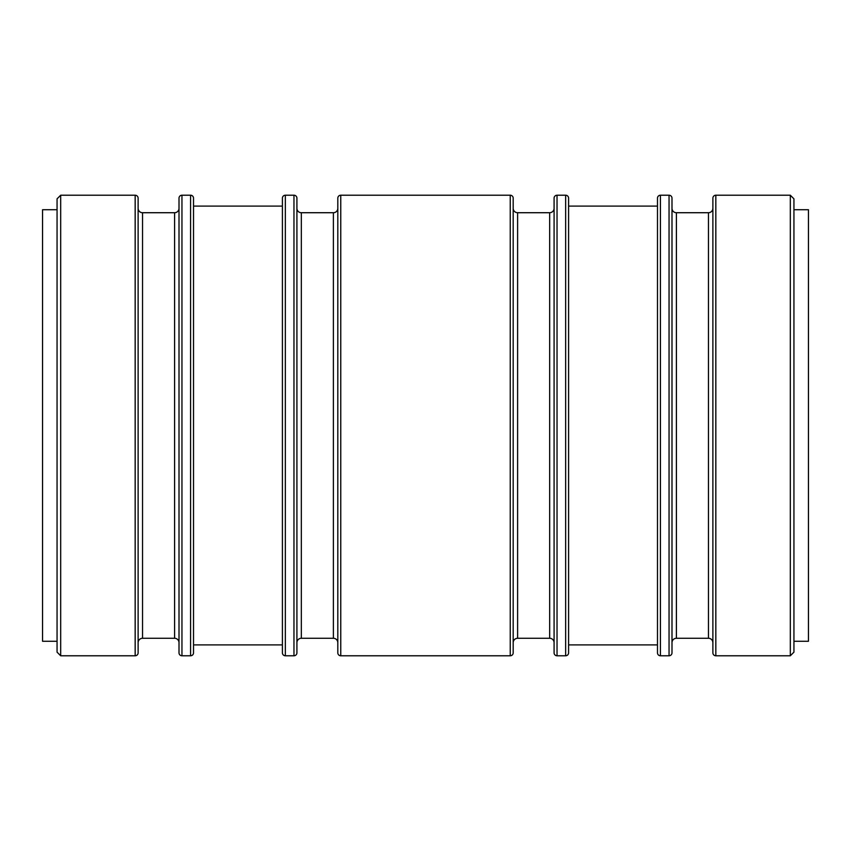 <?xml version="1.0" encoding="UTF-8"?>
<svg xmlns="http://www.w3.org/2000/svg" width="851" height="851" viewBox="0 0 851 851"><rect width="100%" height="100%" fill="white"/><g stroke="black" fill="none" stroke-linecap="round" stroke-linejoin="round"><path stroke-width="1.28" d="M57.06 209.729L42.55 209.729L42.55 641.271L57.06 641.271L42.55 641.271L42.55 209.729L57.06 209.729M793.94 641.271L808.45 641.271L808.45 209.729L793.94 209.729L808.45 209.729L808.45 641.271L793.94 641.271M135.171 195.219L135.171 655.781A2.947 2.947 0 0 0 138.117 652.834L138.117 198.166A2.947 2.947 0 0 0 135.171 195.219L60.687 195.219L57.06 198.847L57.06 652.153L60.687 655.781L60.687 195.219L60.687 655.781L135.171 655.781L135.171 195.219A2.947 2.947 0 0 1 138.117 198.166L138.117 652.834A2.947 2.947 0 0 1 135.171 655.781L60.687 655.781L57.06 652.153L57.06 198.847L60.687 195.219L135.171 195.219M181.954 655.781L181.954 195.219A2.947 2.947 0 0 0 179.008 198.166L179.008 652.834A2.947 2.947 0 0 0 181.954 655.781L190.571 655.781A2.947 2.947 0 0 0 193.517 652.834L193.517 198.166A2.947 2.947 0 0 0 190.571 195.219L190.571 655.781L190.571 195.219L181.954 195.219L181.954 655.781A2.947 2.947 0 0 1 179.008 652.834L179.008 198.166A2.947 2.947 0 0 1 181.954 195.219L190.571 195.219A2.947 2.947 0 0 1 193.517 198.166L193.517 652.834A2.947 2.947 0 0 1 190.571 655.781L181.954 655.781M285.351 655.781L285.351 195.219A2.947 2.947 0 0 0 282.404 198.166L282.404 652.834A2.947 2.947 0 0 0 285.351 655.781L293.967 655.781A2.947 2.947 0 0 0 296.914 652.834L296.914 198.166A2.947 2.947 0 0 0 293.967 195.219L293.967 655.781L293.967 195.219L285.351 195.219L285.351 655.781A2.947 2.947 0 0 1 282.404 652.834L282.404 198.166A2.947 2.947 0 0 1 285.351 195.219L293.967 195.219A2.947 2.947 0 0 1 296.914 198.166L296.914 652.834A2.947 2.947 0 0 1 293.967 655.781L285.351 655.781M340.762 655.781L340.762 195.219A2.947 2.947 0 0 0 337.815 198.166L337.815 652.834A2.947 2.947 0 0 0 340.762 655.781L510.238 655.781A2.947 2.947 0 0 0 513.185 652.834L513.185 198.166A2.947 2.947 0 0 0 510.238 195.219L510.238 655.781L510.238 195.219L340.762 195.219L340.762 655.781A2.947 2.947 0 0 1 337.815 652.834L337.815 198.166A2.947 2.947 0 0 1 340.762 195.219L510.238 195.219A2.947 2.947 0 0 1 513.185 198.166L513.185 652.834A2.947 2.947 0 0 1 510.238 655.781L340.762 655.781M557.033 655.781L557.033 195.219A2.947 2.947 0 0 0 554.086 198.166L554.086 652.834A2.947 2.947 0 0 0 557.033 655.781L565.649 655.781A2.947 2.947 0 0 0 568.596 652.834L568.596 198.166A2.947 2.947 0 0 0 565.649 195.219L565.649 655.781L565.649 195.219L557.033 195.219L557.033 655.781A2.947 2.947 0 0 1 554.086 652.834L554.086 198.166A2.947 2.947 0 0 1 557.033 195.219L565.649 195.219A2.947 2.947 0 0 1 568.596 198.166L568.596 652.834A2.947 2.947 0 0 1 565.649 655.781L557.033 655.781M660.429 655.781L660.429 195.219A2.947 2.947 0 0 0 657.483 198.166L657.483 652.834A2.947 2.947 0 0 0 660.429 655.781L669.046 655.781A2.947 2.947 0 0 0 671.992 652.834L671.992 198.166A2.947 2.947 0 0 0 669.046 195.219L669.046 655.781L669.046 195.219L660.429 195.219L660.429 655.781A2.947 2.947 0 0 1 657.483 652.834L657.483 198.166A2.947 2.947 0 0 1 660.429 195.219L669.046 195.219A2.947 2.947 0 0 1 671.992 198.166L671.992 652.834A2.947 2.947 0 0 1 669.046 655.781L660.429 655.781M715.829 655.781L715.829 195.219A2.947 2.947 0 0 0 712.883 198.166L712.883 652.834A2.947 2.947 0 0 0 715.829 655.781L790.313 655.781L793.94 652.153L793.94 198.847L790.313 195.219L790.313 655.781L790.313 195.219L715.829 195.219L715.829 655.781A2.947 2.947 0 0 1 712.883 652.834L712.883 198.166A2.947 2.947 0 0 1 715.829 195.219L790.313 195.219L793.94 198.847L793.94 652.153L790.313 655.781L715.829 655.781M142.532 638.271L142.532 212.729A4.425 4.425 0 0 1 138.117 208.304A4.425 4.425 0 0 0 142.532 212.718L142.532 638.271L174.593 638.271A4.425 4.425 0 0 1 179.008 642.696A4.425 4.425 0 0 0 174.593 638.271L174.593 212.718L142.532 212.718L174.593 212.718A4.425 4.425 0 0 0 179.008 208.304A4.425 4.425 0 0 1 174.593 212.729L174.593 638.271L142.532 638.271A4.425 4.425 0 0 0 138.117 642.696A4.425 4.425 0 0 1 142.532 638.282M301.339 212.729A4.425 4.425 0 0 1 296.914 208.304A4.425 4.425 0 0 0 301.339 212.729L301.339 638.271L333.39 638.271A4.425 4.425 0 0 1 337.815 642.696A4.425 4.425 0 0 0 333.39 638.271L301.339 638.271A4.425 4.425 0 0 0 296.914 642.696A4.425 4.425 0 0 1 301.339 638.271L301.339 212.718L333.39 212.718L301.339 212.718M333.39 638.282L333.39 212.729A4.425 4.425 0 0 0 337.815 208.304A4.425 4.425 0 0 1 333.39 212.718M549.661 212.729L549.661 638.271A4.425 4.425 0 0 1 554.086 642.696A4.425 4.425 0 0 0 549.661 638.271L517.61 638.271A4.425 4.425 0 0 0 513.185 642.696A4.425 4.425 0 0 1 517.61 638.271L549.661 638.271L549.661 212.718A4.425 4.425 0 0 0 554.086 208.304A4.425 4.425 0 0 1 549.661 212.718L517.61 212.718A4.425 4.425 0 0 1 513.185 208.304A4.425 4.425 0 0 0 517.61 212.729L517.61 638.282M708.468 212.718A4.425 4.425 0 0 0 712.883 208.304A4.425 4.425 0 0 1 708.468 212.718L676.407 212.718A4.425 4.425 0 0 1 671.992 208.304A4.425 4.425 0 0 0 676.407 212.729L676.407 638.271L708.468 638.271A4.425 4.425 0 0 1 712.883 642.696A4.425 4.425 0 0 0 708.468 638.271L708.468 212.718L676.407 212.718L676.407 638.271A4.425 4.425 0 0 0 671.992 642.696A4.425 4.425 0 0 1 676.407 638.271L708.468 638.271L708.468 212.729M282.404 206.102L193.517 206.102L282.404 206.102M193.517 644.898L282.404 644.898L193.517 644.898M657.483 206.102L568.596 206.102L657.483 206.102M568.596 644.898L657.483 644.898L568.596 644.898M517.61 212.718L549.661 212.718M517.61 212.729L517.61 638.271M333.39 638.271L333.39 212.729"/></g></svg>
